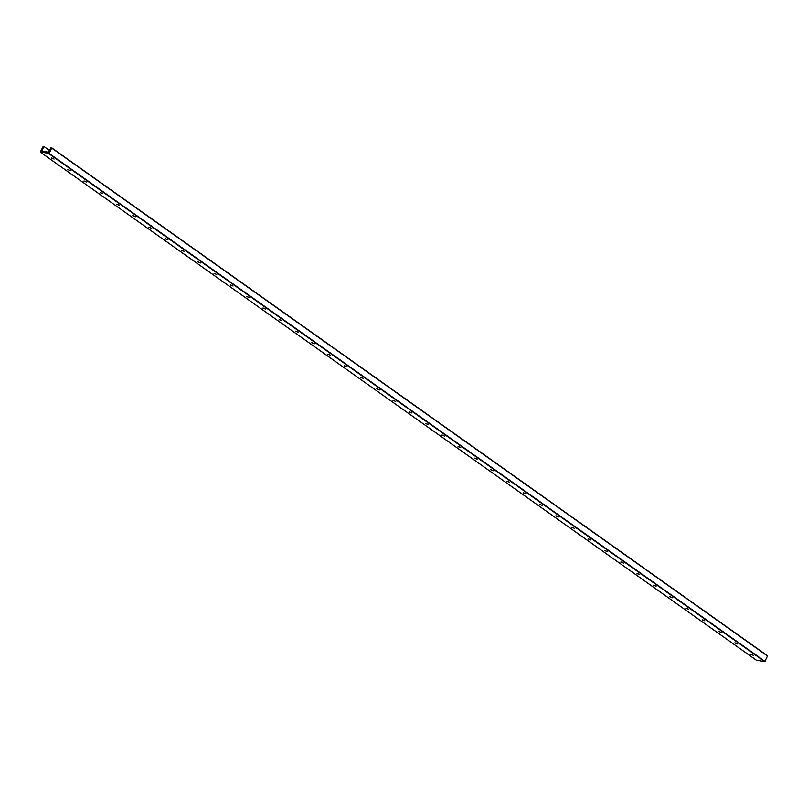 <?xml version="1.0" encoding="UTF-8"?>
<svg xmlns="http://www.w3.org/2000/svg" width="808" height="808" viewBox="0 0 808 808"><rect width="100%" height="100%" fill="white"/><g stroke="black" fill="none" stroke-linecap="round" stroke-linejoin="round"><path stroke-width="1.21" d="M751.349 654.399L753.692 655.49M753.5 655.349L750.915 654.45L753.5 655.349M737.229 643.804L734.644 642.905L737.229 643.804M735.078 642.855L737.421 643.946M720.958 632.26L718.373 631.361L720.958 632.26M718.807 631.311L721.15 632.401M704.687 620.706L702.112 619.817L704.687 620.706M702.546 619.766L704.879 620.857M688.416 609.161L685.84 608.273L688.416 609.161M686.275 608.222L688.618 609.313M672.155 597.617L669.569 596.728L672.155 597.617M670.004 596.678L672.347 597.769M655.884 586.073L653.298 585.184L655.884 586.073M653.733 585.123L656.076 586.224M639.613 574.528L637.027 573.64L639.613 574.528M637.462 573.579L639.805 574.68M623.342 562.984L620.756 562.095L623.342 562.984M621.19 562.035L623.534 563.136M607.071 551.44L604.485 550.541L607.071 551.44M604.919 550.49L607.263 551.591M590.8 539.895L588.214 538.997L590.8 539.895M588.648 538.946L590.991 540.047M574.528 528.351L571.953 527.452L574.528 528.351M572.387 527.402L574.72 528.503M558.257 516.807L555.682 515.908L558.257 516.807M556.116 515.857L558.459 516.958M541.996 505.263L539.411 504.364L541.996 505.263M539.845 504.313L542.188 505.414M525.725 493.718L523.14 492.819L525.725 493.718M523.574 492.769L525.917 493.87M509.454 482.174L506.869 481.275L509.454 482.174M507.303 481.225L509.646 482.326M493.183 470.63L490.597 469.731L493.183 470.63M491.032 469.68L493.375 470.771M476.912 459.085L474.326 458.186L476.912 459.085M474.761 458.136L477.104 459.227M460.641 447.541L458.055 446.642L460.641 447.541M458.5 446.592L460.833 447.683M444.37 435.997L441.794 435.098L444.37 435.997M442.229 435.047L444.562 436.138M428.099 424.442L425.523 423.554L428.099 424.442M425.957 423.503L428.301 424.594M411.838 412.898L409.252 412.009L411.838 412.898M409.686 411.959L412.029 413.05M395.566 401.354L392.981 400.465L395.566 401.354M393.415 400.414L395.758 401.505M379.295 389.81L376.71 388.921L379.295 389.81M377.144 388.86L379.487 389.961M363.024 378.265L360.439 377.376L363.024 378.265M360.873 377.316L363.216 378.417M346.753 366.721L344.168 365.822L346.753 366.721M344.602 365.772L346.945 366.872M330.482 355.177L327.897 354.278L330.482 355.177M328.341 354.227L330.674 355.328M314.211 343.632L311.636 342.733L314.211 343.632M312.07 342.683L314.403 343.784M297.94 332.088L295.364 331.189L297.94 332.088M295.799 331.139L298.142 332.239M281.679 320.544L279.093 319.645L281.679 320.544M279.528 319.594L281.871 320.695M265.408 308.999L262.822 308.101L265.408 308.999M263.256 308.05L265.6 309.151M249.137 297.455L246.551 296.556L249.137 297.455M246.985 296.506L249.329 297.607M232.866 285.911L230.28 285.012L232.866 285.911M230.714 284.961L233.058 286.062M216.594 274.366L214.009 273.468L216.594 274.366M214.443 273.417L216.786 274.508M200.323 262.822L197.738 261.923L200.323 262.822M198.182 261.873L200.515 262.964M184.052 251.278L181.477 250.379L184.052 251.278M181.911 250.328L184.254 251.419M167.781 239.724L165.206 238.835L167.781 239.724M165.64 238.784L167.983 239.875M151.52 228.179L148.935 227.29L151.52 228.179M149.369 227.24L151.712 228.331M135.249 216.635L132.663 215.746L135.249 216.635M133.098 215.696L135.441 216.786M118.978 205.091L116.392 204.202L118.978 205.091M116.827 204.141L119.17 205.242M102.707 193.546L100.121 192.657L102.707 193.546M100.556 192.597L102.899 193.698M86.436 182.002L83.85 181.113L86.436 182.002M84.285 181.053L86.628 182.154M70.165 170.458L67.579 169.559L70.165 170.458M68.023 169.508L70.357 170.609M51.742 147.874L767.58 655.813L764.782 661.671L756.258 660.126M49.207 153.48L40.4 151.924L43.218 146.329L43.854 146.44L41.905 151.066L48.672 152.257L51.025 147.702L51.712 147.834L49.207 153.48L765.085 661.449M53.894 158.913L51.318 158.014L53.894 158.913M49.682 150.571L43.854 146.44M51.752 157.964L54.096 159.065M764.782 661.671L48.904 153.692M756.339 660.187L40.471 152.207M767.6 656.076L51.732 148.096M42.4 151.157L41.834 150.753M40.42 152.187L756.288 660.166M51.712 147.834L767.58 655.813"/></g></svg>
